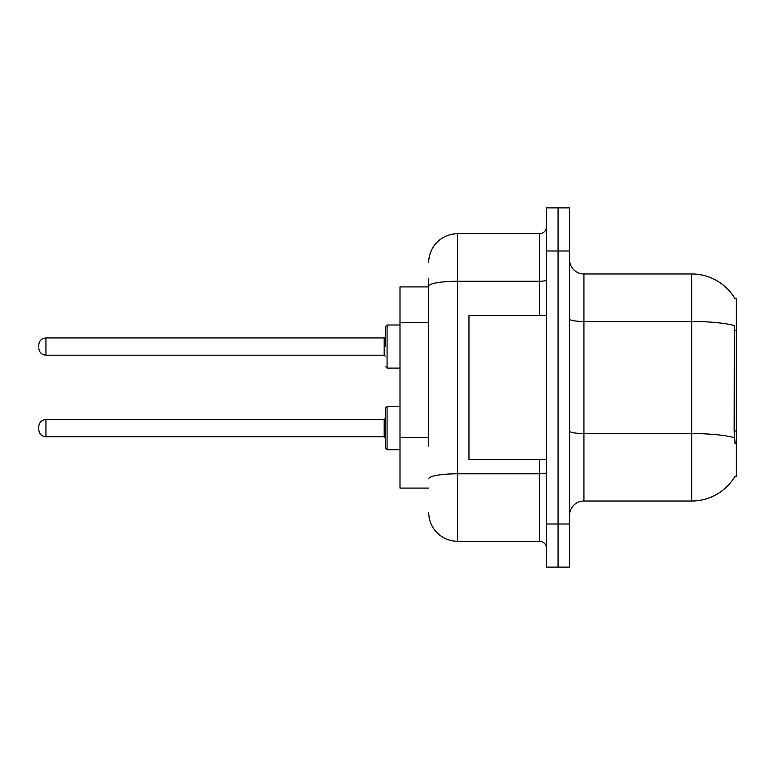 <?xml version="1.0" encoding="UTF-8"?>
<svg xmlns="http://www.w3.org/2000/svg" width="775" height="775" viewBox="0 0 775 775"><rect width="100%" height="100%" fill="white"/><g stroke="black" fill="none" stroke-linecap="round" stroke-linejoin="round"><path stroke-width="1.16" d="M734.942 298.588A50.297 50.297 0 0 0 691.707 273.982A50.297 50.297 0 0 1 734.942 298.588L736.25 298.404L736.25 476.596L734.836 476.596L735.087 476.16A50.297 50.297 0 0 1 691.707 501.018L583.933 501.018A14.367 14.367 0 0 0 569.567 515.385M428.74 313.914L428.74 278.293L428.74 286.915L399.997 286.915L399.997 488.085L428.74 488.085M558.068 524.007L558.068 567.116L569.567 567.116L569.567 524.007L558.068 524.007L558.068 567.116L546.569 567.116L546.569 524.007L558.068 524.007L558.068 250.993L558.068 524.007M546.569 524.007L546.569 207.884L558.068 207.884L558.068 250.993L558.068 207.884L569.567 207.884L569.567 524.007M735.087 443.542L734.167 431.055L734.371 325.587A50.297 8.738 180 0 0 691.707 321.48L691.707 273.982L583.933 273.982A14.367 14.367 0 0 1 569.567 259.615A14.367 14.367 0 0 0 583.933 273.982L583.933 501.018M428.74 446.119L428.74 278.293M428.74 262.483A28.743 28.743 0 0 1 457.483 233.75L457.483 541.25L539.39 541.25A7.188 7.188 0 0 1 546.569 548.438A7.188 7.188 0 0 0 539.39 541.25L539.39 459.352M457.483 233.75L539.39 233.75A7.188 7.188 0 0 0 546.569 226.562M457.483 541.25A28.743 28.743 0 0 1 428.74 512.517M546.569 315.648L468.972 315.648L468.972 459.352L546.569 459.352M385.63 428.168L385.63 408.047L385.63 438.224L384.197 436.79L384.197 419.546L385.63 418.103L385.63 448.279L385.63 428.168M38.75 428.168L38.75 426.725L38.75 428.168M385.63 346.551L385.63 326.43L385.63 346.551L385.63 336.486L384.197 337.929L384.197 355.173L385.63 356.607M38.75 346.551L38.75 345.108L38.75 346.551M736.25 431.055L734.167 431.055M736.25 330.47L734.167 330.47M428.74 322.536L399.997 322.536M428.74 437.497L399.997 437.497M691.707 501.018L691.707 321.48L583.933 321.48A14.367 2.499 0 0 1 569.567 318.98M734.526 437.71A50.297 8.738 180 0 0 691.707 433.564L583.933 433.564A14.367 2.499 -0 0 1 569.567 431.065M569.567 250.993L546.569 250.993M546.569 472.547A7.188 1.25 0 0 1 539.39 473.796L457.483 473.796A28.743 4.989 180 0 0 428.74 478.785M428.74 286.237A28.743 4.989 180 0 1 457.483 281.248L539.39 281.248L539.39 233.75M539.39 315.648L539.39 281.248A7.188 1.25 0 0 0 546.569 279.998M385.63 408.047L387.074 406.613L387.074 449.723L399.997 449.723M38.75 426.725C39.215 422.327 41.608 419.934 45.938 419.546L45.938 436.79L384.197 436.79M399.997 324.996L387.074 324.996L387.074 368.106L385.63 366.662M384.197 337.929L45.938 337.929L45.938 355.173C41.608 354.785 39.215 352.383 38.75 347.985M45.938 419.546L384.197 419.546M387.074 406.613L399.997 406.613M45.938 436.79C41.608 436.403 39.215 434.01 38.75 429.602M387.074 449.723L385.63 448.279M45.938 355.173L384.197 355.173M387.074 368.106L399.997 368.106M45.938 337.929C41.608 338.307 39.215 340.709 38.75 345.108M387.074 324.996L385.63 326.43"/></g></svg>
